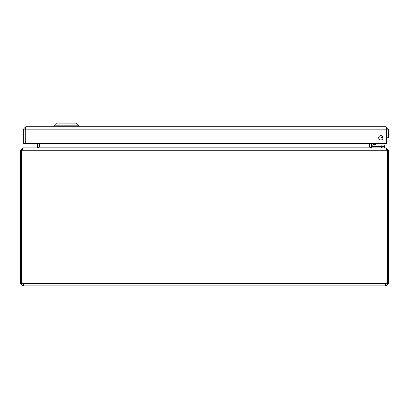 <?xml version="1.0" encoding="UTF-8"?>
<svg xmlns="http://www.w3.org/2000/svg" width="409" height="409" viewBox="0 0 409 409"><rect width="100%" height="100%" fill="white"/><g stroke="black" fill="none" stroke-linecap="round" stroke-linejoin="round"><path stroke-width="0.61" d="M386.52 128.554L386.127 126.739L25.747 126.739L25.358 128.559M386.127 126.739L388.55 129.162L386.848 129.162L386.848 137.782L388.55 137.782L388.55 129.162M23.328 129.162L23.328 143.533L25.031 143.533L25.031 129.162L23.328 129.162L25.747 126.739M386.127 128.441L386.848 129.162M25.031 129.162L25.747 128.441M380.84 135.619A2.163 2.163 0 0 0 378.969 138.861A2.163 2.163 0 0 0 382.717 138.861A2.163 2.163 0 0 0 380.84 135.619M25.281 143.533L25.281 129.162L386.592 129.162L386.592 143.533L25.281 143.533M79.142 125.834L76.427 123.114L56.498 123.114L53.783 125.834L79.142 125.834L79.142 126.739M21.304 282.9L20.45 282.9L20.45 150.267L21.304 150.267L21.304 282.951A1.61 1.61 0 0 1 23.149 283.463L23.487 285.175L23.149 285.886L22.873 285.886L22.873 284.183L23.149 284.183L23.149 285.886L385.851 285.886L385.513 285.175L385.851 283.463A1.61 1.61 0 0 1 387.696 282.951L387.696 150.267L388.55 150.267L388.55 282.9L387.696 282.9M385.851 284.183L386.127 284.183L386.127 285.886L385.851 285.886L385.851 284.183M386.127 285.886L388.55 283.463L386.848 283.463L386.127 284.183M23.16 283.498L23.149 284.183M22.873 284.183L22.152 283.463L20.45 283.463L22.873 285.886M386.848 283.463L386.848 282.87M22.152 282.87L22.152 283.463M386.848 282.9L387.533 282.9M386.127 149.551L386.848 150.267M21.467 282.9L22.152 282.9M22.152 150.267L22.873 149.551M388.55 283.463L388.55 282.9M21.304 150.267L387.696 150.267M20.45 282.9L20.45 283.463M22.408 150.267L23.124 147.848L385.876 147.848L386.571 149.704M386.127 148.002L388.55 150.267M20.45 150.267L22.873 148.002M386.127 147.848L372.277 147.848M369.879 147.46L369.859 143.533M39.141 143.533L39.121 147.46M37.439 143.533L37.439 147.128L36.723 147.848L22.873 147.848M371.725 147.588L371.561 143.533M36.974 147.848L39.397 147.128L39.397 143.533M369.603 143.533L369.603 147.128L372.026 147.848M371.725 147.843L371.725 146.422L381.505 146.422L381.505 147.848M384.378 147.848L384.378 146.422M382.374 136.253A2.071 2.071 0 0 1 381.081 135.635L381.837 136.131A2.071 2.071 0 0 1 381.081 135.635L381.832 136.131M375.559 144.725L373.995 144.203L375.559 144.725L374.368 143.533M375.503 144.704L374.895 144.505M371.781 144.443L371.781 143.533L371.781 144.443A1.979 1.979 0 0 0 373.76 146.422L384.731 146.422L384.731 145.062L373.76 145.062L373.995 144.203L374.618 144.413L373.136 144.443L373.136 143.533M373.775 143.533L373.995 144.203L373.136 144.443L373.76 145.062A0.619 0.619 0 0 1 373.136 144.443M382.456 136.34A2.152 2.152 0 0 1 380.963 135.624M379.578 136.028A3.512 3.512 0 0 0 383.003 137.675M374.618 144.413L373.995 144.203L373.76 145.062M386.791 130.456L386.592 131.58L386.791 130.456A1.718 1.718 0 0 0 386.592 129.31M385.851 283.463L23.149 283.463M371.561 147.128L369.859 147.128M39.141 147.128L37.439 147.128M39.397 147.128L369.603 147.128M381.853 145.062L381.853 146.422M53.783 125.834L53.783 126.739"/></g></svg>
